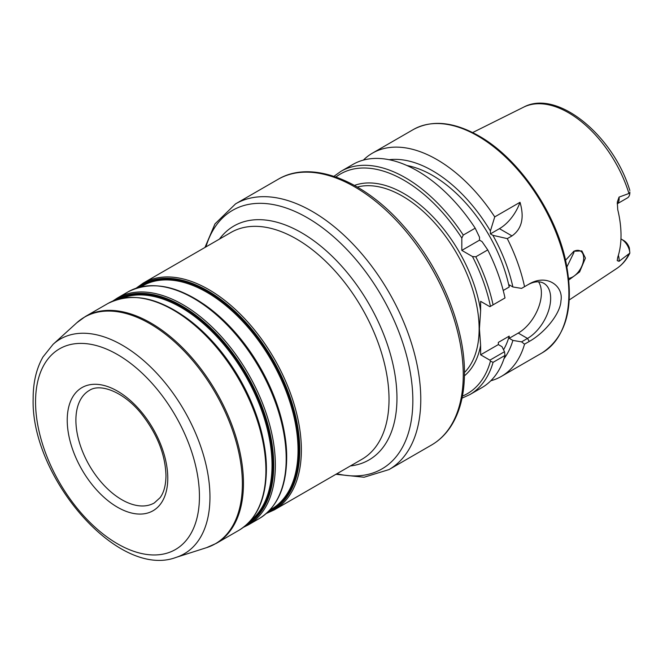 <?xml version="1.0" encoding="UTF-8"?>
<svg xmlns="http://www.w3.org/2000/svg" width="663" height="663" viewBox="0 0 663 663"><rect width="100%" height="100%" fill="white"/><g stroke="black" fill="none" stroke-linecap="round" stroke-linejoin="round"><path stroke-width="0.99" d="M628.864 254.144A93.201 53.811 60 0 1 616.698 268.515C622.275 264.786 626.659 259.647 629.85 253.117L619.035 261.338L617.22 260.634L617.734 257.352A94.196 54.383 -120 0 0 617.734 209.624L617.303 202.099L619.035 197.118A11.785 6.804 60 0 1 617.203 203.773M617.203 203.823L627.405 197.93A11.785 6.804 -120 0 0 629.833 193.148L619.035 197.118M565.564 260.228L573.868 251.252L581.857 250.904L585.412 258.114L579.611 271.929L568.821 279.985M620.949 238.92L623.833 240.586A8.511 4.914 60 0 1 629.361 247.995L629.85 253.117M620.916 239.592L621.513 239.244A11.785 6.804 60 0 1 629.833 253.042M505.007 355.443L493.073 362.338A128.904 74.422 60 0 1 469.843 394.601L481.769 387.714A128.904 74.422 -120 0 0 505.007 355.443L504.502 351.713L489.882 360.15L480.625 354.804L480.625 345.357L479.415 328.773L480.625 310.79L480.625 301.342L489.882 306.687L490.454 306.364A126.857 73.245 -120 0 0 472.479 256.548L475.81 256.796A128.904 74.422 60 0 1 493.073 304.847L490.454 306.364M489.882 360.15L490.454 361.136L493.073 362.338M493.073 304.847L505.007 297.96A128.904 74.422 -120 0 0 487.744 249.91L482.026 241.589L479.54 240.155L479.54 237.288L475.197 228.18L463.263 235.067L461.821 238.075L461.821 250.39L472.479 256.548M487.744 249.91L475.81 256.796M475.197 228.18A128.904 74.422 -120 0 0 352.873 164.449L340.939 171.336A128.904 74.422 60 0 1 463.263 235.067M389.131 159.717A118.254 68.272 -120 0 1 490.396 231.022L490.396 233.89L499.438 228.669A32.736 18.904 120 0 0 520.016 202.298L494.739 216.892A128.904 74.422 -120 0 0 436.867 159.543A128.904 74.422 -120 0 0 372.415 153.161A128.904 74.422 -120 0 0 363.39 160.09M538.571 281.833A32.736 18.904 -60 0 1 518.242 333.083L527.499 338.428L529.248 341.453L524.549 344.163L521.566 341.859L527.499 338.428A32.736 18.904 120 0 0 548.889 309.58A32.736 18.904 120 0 0 543.875 283.35A32.736 18.904 120 0 0 527.499 284.974L524.549 286.673A128.904 74.422 -120 0 0 507.286 238.622L492.874 235.324L490.396 233.89M520.016 202.298C524.516 217.729 521.839 228.934 511.985 235.912L507.286 238.622M529.248 341.453C544.605 332.942 560.558 313.616 560.948 300.787C563.716 286.018 546.942 273.554 529.248 283.963L527.499 284.974M490.802 380.777A128.904 74.422 -120 0 0 501.319 376.427A128.904 74.422 -120 0 0 524.549 344.163M629.833 193.148L629.85 191.963M568.647 278.327A15.348 8.859 120 0 0 583.664 258.089A15.348 8.859 120 0 0 580.481 251.062A15.348 8.859 120 0 0 573.594 251.401M566.94 266.866L573.943 252.479L573.885 251.26M490.396 231.022L494.739 216.892M524.549 286.673L521.566 288.397L512.872 286.963A118.254 68.272 -120 0 0 492.874 235.324M504.004 358.675A118.254 68.272 -120 0 0 512.872 340.426L521.566 341.859M512.872 340.426L509.201 338.304L509.201 336.133A112.536 64.974 60 0 1 503.54 349.757M512.872 286.963L509.201 284.841L509.201 287.021L503.225 290.477M406.966 165.535A112.536 64.974 60 0 1 509.201 287.021M509.201 336.133L498.352 342.39L498.352 344.569L480.625 354.804M518.242 333.083L509.201 338.304M504.502 351.713L502.015 346.691L498.352 344.569M461.821 250.39L479.54 240.155M472.653 132.559L523.555 107.199A93.201 53.811 60 0 1 568.473 112.718A93.201 53.811 60 0 1 628.864 193.215M75.897 420.16A64.966 37.509 60 0 1 89.356 390.416C100.13 382.999 123.973 391.7 141.807 414.292C157.33 434.315 165.385 454.785 165.974 475.702C165.841 485.266 163.885 492.592 160.098 497.664L154.313 502.935A64.966 37.509 60 0 1 104.257 485.531A64.966 37.509 60 0 1 75.897 420.16M67.228 420.16A71.098 41.048 60 0 1 117.5 391.129A71.098 41.048 60 0 1 167.772 478.205A71.098 41.048 60 0 1 117.5 507.228A71.098 41.048 60 0 1 67.228 420.16M35.553 401.869A115.884 66.905 -120 0 0 117.5 543.801A115.884 66.905 -120 0 0 199.439 496.488A115.884 66.905 -120 0 0 117.5 354.564A115.884 66.905 -120 0 0 35.553 401.869M176.068 557.401A123.973 71.571 -120 0 0 209.956 497.018A123.973 71.571 -120 0 0 150.716 367.07A123.973 71.571 -120 0 0 53.065 344.346L42.971 356.967C36.407 368.529 33.133 382.377 33.15 398.521C30.539 476.796 117.948 579.354 176.068 557.401L206.607 547.638L216.345 543.337A130.967 75.615 60 0 0 243.462 483.385A130.967 75.615 60 0 0 186.295 351.589A130.967 75.615 60 0 0 85.378 316.5L107.812 303.546A130.967 75.615 -120 0 1 208.737 338.636A130.967 75.615 -120 0 1 265.904 470.432A130.967 75.615 -120 0 1 238.779 530.383L216.345 543.337M53.065 344.346L76.784 322.782A130.843 75.541 60 0 1 179.847 346.757A130.843 75.541 60 0 1 242.368 483.915A130.843 75.541 60 0 1 206.607 547.638M361.899 459.302A130.967 75.615 -120 0 0 389.024 399.35A130.967 75.615 -120 0 0 331.856 267.545A130.967 75.615 -120 0 0 230.939 232.464L143.283 283.068A130.967 75.615 60 0 1 244.208 318.157A130.967 75.615 60 0 1 301.375 449.953A130.967 75.615 60 0 1 274.25 509.905L361.899 459.302M275.352 464.978A130.967 75.615 60 0 1 248.227 524.93L259.067 518.673A130.967 75.615 -120 0 0 286.192 458.721A130.967 75.615 -120 0 0 229.025 326.917A130.967 75.615 -120 0 0 128.1 291.836L117.268 298.093A130.967 75.615 60 0 1 218.185 333.174A130.967 75.615 60 0 1 275.352 464.978M137.788 287.659A130.139 75.134 60 0 1 239.6 315.787A130.139 75.134 60 0 1 299.767 450.202A130.139 75.134 60 0 1 267.521 512.375M350.404 465.94A135.07 77.985 -120 0 0 396.955 398.123A135.07 77.985 -120 0 0 326.842 251.318A135.07 77.985 -120 0 0 219.436 239.094M205.928 246.901A149.316 86.207 60 0 1 322.226 227.583A149.316 86.207 60 0 1 412.842 400.576A149.316 86.207 60 0 1 336.887 473.738M278.07 179.325C311.096 159.526 363.167 179.781 403.129 225.503C439.992 266.485 464.862 326.171 464.448 373.17C464.415 394.667 459.824 412.502 450.674 426.665C445.519 434.489 439.121 440.622 431.48 445.055A153.418 88.577 -120 0 0 463.255 374.819A153.418 88.577 -120 0 0 396.292 220.431A153.418 88.577 -120 0 0 278.07 179.325L235.58 203.856A153.418 88.577 60 0 1 353.802 244.954A153.418 88.577 60 0 1 420.773 399.35A153.418 88.577 60 0 1 388.999 469.586L364.07 477.236L335.934 474.294M464.448 372.531A108.409 62.595 -120 0 0 479.134 328.906A108.409 62.595 -120 0 0 437.24 225.834A108.409 62.595 -120 0 0 357.349 187.041M354.481 185.416A110.489 63.789 60 0 1 480.625 310.79M462.426 396.109A126.857 73.245 -120 0 0 490.454 361.136M480.625 345.357A110.489 63.789 60 0 1 464.423 375.83M461.821 238.075A126.857 73.245 -120 0 0 335.934 177.004M372.415 153.161L413.281 129.567A128.904 74.422 60 0 1 477.733 135.948A128.904 74.422 60 0 1 561.942 249.545A128.904 74.422 60 0 1 542.185 352.832L501.319 376.427M619.035 261.338A11.785 6.804 -120 0 0 618.364 255.346M499.438 228.669L511.985 235.912M286.623 457.793A130.139 75.134 -120 0 0 161.159 286.366M203.45 303.961A128.887 74.413 60 0 1 286.234 447.351M140.904 286.839L142.454 285.944A128.887 74.413 60 0 1 241.78 320.478A128.887 74.413 60 0 1 298.035 450.185A128.887 74.413 60 0 1 271.341 509.184L269.791 510.079M139.926 287.071A129.302 74.654 60 0 1 240.495 317.958A129.302 74.654 60 0 1 298.839 450.061A129.302 74.654 60 0 1 269.103 510.808M115.752 299.933A130.139 75.134 60 0 1 216.345 333.63A130.139 75.134 60 0 1 273.744 465.227A130.139 75.134 60 0 1 245.874 525.311M119.622 298.789A129.302 74.654 60 0 1 218.21 336.92A129.302 74.654 60 0 1 272.825 465.078A129.302 74.654 60 0 1 248.799 522.535M122.05 298.251A128.887 74.413 60 0 1 219.246 339.282A128.887 74.413 60 0 1 272.021 465.202A128.887 74.413 60 0 1 250.481 520.712M183.162 315.671A128.887 74.413 60 0 1 265.954 459.069M266.335 469.503A130.139 75.134 -120 0 0 140.871 298.077M616.698 268.515L569.277 299.925M623.833 240.586L621.513 239.244M266.228 513.543L274.25 509.905M136.122 288.198L143.283 283.068M431.48 445.055L388.999 469.586M204.966 247.456L214.961 223.903L235.58 203.856M462.02 398.156L469.843 394.601M413.281 129.567C431.812 119.597 453.641 121.694 478.752 135.849C518.085 157.877 555.254 211.472 565.771 261.156C574.705 305.767 566.84 336.323 542.185 352.832M523.555 107.199C557.218 88.759 613.457 135.658 629.85 190.496M340.939 171.336L333.945 176.325M259.067 518.673C277.159 507.51 286.358 487.305 286.681 458.042C287.278 412.403 259.175 352.617 220.953 318.049C186.088 287.253 155.142 278.518 128.1 291.836M112.71 301.101L117.268 298.093M243.338 527.367L248.227 524.93M238.779 530.383C256.871 519.228 266.078 499.015 266.393 469.752C266.99 424.113 238.887 364.327 200.665 329.76C165.8 298.972 134.854 290.228 107.812 303.546M76.784 322.782L85.378 316.5"/></g></svg>
